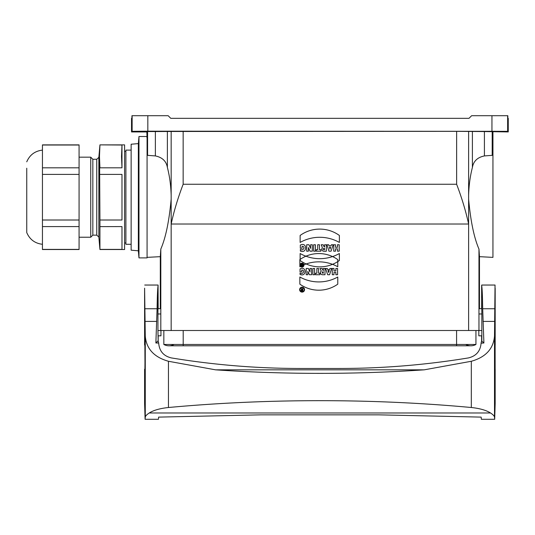<?xml version="1.0" encoding="UTF-8"?>
<svg xmlns="http://www.w3.org/2000/svg" width="535" height="535" viewBox="0 0 535 535"><rect width="100%" height="100%" fill="white"/><g stroke="black" fill="none" stroke-linecap="round" stroke-linejoin="round"><path stroke-width="0.8" d="M160.955 330.496L160.955 335.826L158.173 335.826L158.173 340.935L158.688 343.182C159.363 351.127 163.57 356.042 171.32 357.915C214 364.93 256.967 368.454 300.222 368.475L339.558 368.475C382.806 368.454 425.773 364.93 468.453 357.915C476.204 356.042 480.417 351.127 481.085 343.182L483.901 342.995L481.607 340.935L481.607 335.826L478.818 335.826L478.818 330.496M144.718 285.041L158.079 285.041L158.173 308.682L160.808 308.682M158.126 285.389C157.631 287.843 157.29 295.628 157.089 308.742L155.872 342.995L158.688 342.995M495.009 345.383L495.035 285.041L494.507 336.074C493.444 348.793 485.713 357.193 471.322 361.272L424.222 369.832C354.658 374.547 285.101 374.547 215.558 369.832L168.458 361.272C154.06 357.193 146.336 348.793 145.273 336.074L144.604 288.191L144.965 362.884L144.604 403.47L145.092 419.293L158.44 419.293L158.621 417.113L261.026 414.846L378.753 414.846L481.159 417.113L481.346 419.293L494.681 419.293L494.507 417.206C494.427 416.09 493.103 414.685 490.535 412.98C486.141 410.218 479.734 408.399 471.322 407.51C372.882 398.401 267.313 398.381 168.458 407.51C160.039 408.399 153.639 410.218 149.245 412.98C146.69 414.665 145.366 416.076 145.273 417.206L145.092 419.293M495.056 285.041L481.694 285.041L481.654 285.389C482.142 287.843 482.49 295.628 482.684 308.742L483.901 342.995M481.092 342.995L481.607 340.935M478.965 308.682L481.607 308.682L481.654 285.389M144.738 331.673L144.738 312.835L144.738 331.673M495.116 345.383L495.169 403.47L494.688 419.293M494.955 322.257L495.035 312.835L494.955 322.257M481.841 340.935L481.841 330.53L478.818 330.53M481.841 330.53L481.841 313.978L478.965 313.978M481.841 313.978L481.607 296.457M160.808 313.978L157.939 313.978L157.939 296.457M160.955 330.53L157.939 330.53L157.939 313.978M158.173 340.935L157.939 330.53M155.872 342.995L157.939 340.935M299.627 289.656A2.468 2.468 0 0 0 303.325 291.789A2.468 2.468 0 0 0 303.325 287.522A2.468 2.468 0 0 0 299.627 289.656A2.468 2.468 0 0 0 303.325 291.789A2.468 2.468 0 0 0 303.325 287.522A2.468 2.468 0 0 0 299.627 289.656M299.854 259.602L299.854 266.758A39.015 39.015 0 0 1 337.772 266.758L337.772 259.602A32.795 32.795 0 0 0 299.854 259.602L299.854 266.758A39.015 39.015 0 0 1 337.772 266.758L337.772 259.602A32.795 32.795 0 0 0 299.854 259.602M306.187 268.476L306.187 274.729L307.819 274.729L307.819 271.319L309.411 274.729L311.611 274.729L311.611 268.476L309.979 268.476L309.979 271.967L308.347 268.476L306.187 268.476L306.187 274.729L307.819 274.729L307.819 271.319L309.411 274.729L311.611 274.729L311.611 268.476L309.979 268.476L309.979 271.967L308.347 268.476L306.187 268.476M312.901 268.476L312.901 274.729L314.607 274.729L314.607 268.476L312.901 268.476L312.901 274.729L314.607 274.729L314.607 268.476L312.901 268.476M315.516 273.218L315.516 274.729L319.91 274.729L319.91 273.218L318.566 273.218L318.566 268.476L316.86 268.476L316.86 273.218L315.516 273.218L315.516 274.729L319.91 274.729L319.91 273.218L318.566 273.218L318.566 268.476L316.86 268.476L316.86 273.218L315.516 273.218M319.99 268.476L321.294 271.091A2 2 0 0 0 322.445 274.729L324.992 274.729L324.992 268.476L323.287 268.476L323.287 270.75L322.077 268.476L319.99 268.476L321.294 271.091A2 2 0 0 0 322.445 274.729L324.992 274.729L324.992 268.476L323.287 268.476L323.287 270.75L322.077 268.476L319.99 268.476M327.306 268.476L325.601 268.476L327.688 274.729L329.58 274.729L331.667 268.476L329.961 268.476L329.62 269.5L327.647 269.5L327.306 268.476L325.601 268.476L327.688 274.729L329.58 274.729L331.667 268.476L329.961 268.476L329.62 269.5L327.647 269.5L327.306 268.476M468.613 330.496L468.613 224.018L171.16 224.018L171.16 330.496L479.4 330.496M332.275 268.476L332.275 274.729L333.98 274.729L333.98 272.455L335.873 272.455L335.873 274.729L337.578 274.729L337.578 268.476L335.873 268.476L335.873 270.937L333.98 270.937L333.98 268.476L332.275 268.476L332.275 274.729L333.98 274.729L333.98 272.455L335.873 272.455L335.873 274.729L337.578 274.729L337.578 268.476L335.873 268.476L335.873 270.937L333.98 270.937L333.98 268.476L332.275 268.476M301.753 271.967L300.048 271.967L300.048 268.931C306.682 265.527 306.702 277.317 300.048 274.468L300.048 273.104C302.823 275.13 305.505 269.994 301.753 270.068L301.753 271.967L300.048 271.967L300.048 268.931C306.682 265.527 306.702 277.317 300.048 274.468L300.048 273.104C302.823 275.13 305.505 269.994 301.753 270.068L301.753 271.967M337.772 284.159A32.795 32.795 0 0 1 299.854 284.159L299.854 277.01A39.015 39.015 0 0 0 337.772 277.01L337.772 284.159A32.795 32.795 0 0 1 299.854 284.159L299.854 277.01A39.015 39.015 0 0 0 337.772 277.01L337.772 284.159M147.078 155.304L155.371 155.926L155.371 131.556L147.586 131.556L147.586 155.284L147.078 155.284M155.371 131.556L167.381 131.483L167.381 167.462C169.595 175.995 170.859 185.25 171.16 195.235L171.16 199.174C169.16 221.142 165.71 237.774 160.808 249.069L160.306 256.666L160.306 308.682M167.381 167.462C166.318 161.216 162.319 157.37 155.371 155.926M147.078 138.766L147.586 155.284M138.351 250.808L131.135 250.179L131.135 144.229L138.351 143.594L138.351 250.808L138.973 257.897L138.973 136.505L146.831 136.505L147.078 138.224L146.831 131.931L131.523 131.931L131.523 118.329L131.924 118.329L131.951 115.707L147.827 115.707L147.827 131.189L507.641 131.322L508.25 131.931L484.409 131.556L484.409 155.926L492.942 155.284L492.942 137.034L492.193 155.284L492.942 155.284L492.942 257.375L479.474 256.666L478.965 249.069C474.063 237.774 470.613 221.142 468.613 199.174L468.613 224.018C465.778 210.991 461.779 197.736 456.629 184.254L183.151 184.254C177.995 197.736 173.995 210.991 171.16 224.018L171.16 199.174M147.586 131.556L146.831 131.931M479.474 308.682L479.474 256.666M478.965 330.496L478.965 249.069M160.373 330.496L171.16 330.496M160.808 249.069L160.808 330.496M491.946 131.189L491.946 115.707L507.829 115.707L507.849 118.329L508.25 118.329L508.25 131.931M150.047 131.282L144.396 131.282M495.383 131.282L489.726 131.282M491.946 115.707L471.623 115.707L469.008 118.329L170.765 118.329L168.15 115.707L147.827 115.707M131.523 131.931L132.132 131.322L147.827 131.189M456.629 184.254L456.629 131.349L167.381 131.483M456.629 131.349L484.409 131.556M468.613 131.416L468.613 195.235C468.921 185.25 470.178 175.995 472.398 167.462L472.398 131.483M492.193 131.556L492.193 155.284M484.409 155.926C477.467 157.357 473.462 161.202 472.398 167.462M468.613 195.235L468.613 199.174M171.16 131.416L171.16 195.235M492.942 137.034L492.942 131.931M147.078 138.224L147.078 257.897L138.973 257.897M42.446 156.421L42.446 144.878L79.073 144.878L79.073 249.524L42.446 249.524L42.446 156.421M42.446 220.012L79.073 220.012M79.073 174.397L42.446 174.397M42.446 167.823L79.073 167.823M79.073 226.579L42.446 226.579M79.073 249.39L42.446 249.39M26.75 168.217L26.75 232.571C29.726 239.506 34.962 243.412 42.446 244.294M131.135 150.114L125.899 150.114L125.899 244.294L131.135 244.294M98.848 237.045L96.761 235.139L96.761 159.269L98.848 157.357L98.848 237.045L99.938 249.524L124.595 249.524L124.595 144.878L99.938 144.878L121.98 145.018L121.98 167.823L99.938 167.823L99.477 156.421L99.938 145.018M99.938 174.397L121.98 174.397L121.98 220.012L99.938 220.012L99.597 162.132M99.931 226.619L121.98 226.579L121.98 249.39L99.938 249.39L99.938 220.012M121.98 167.823L121.519 156.421L121.98 145.018M96.761 235.139L92.836 235.139L92.836 159.269L90.743 157.176L79.073 157.176M92.836 235.139L90.743 237.232L90.743 157.176M121.98 249.39L121.98 226.579M121.98 220.012L121.98 174.397M42.446 145.018L79.073 145.018M475.943 330.496L475.943 344.473L183.197 344.473L183.197 345.797L168.94 345.797A10.466 10.466 0 0 0 174.035 344.473M475.943 344.473A10.466 10.466 0 0 1 465.738 344.473A10.466 10.466 0 0 0 475.943 344.473A10.466 10.466 0 0 1 470.84 345.797L183.197 345.797M163.837 330.496L163.837 344.473A10.466 10.466 0 0 0 168.94 345.797A10.466 10.466 0 0 1 163.837 344.473L183.197 344.473L183.197 330.496M328.002 270.563L328.63 272.455L329.266 270.563L328.002 270.563L328.63 272.455L329.266 270.563L328.002 270.563M322.893 273.218A0.662 0.662 0 0 1 322.224 272.549A0.662 0.662 0 0 1 322.893 271.887L323.287 271.887L323.287 273.218L322.893 273.218A0.662 0.662 0 0 1 322.224 272.549A0.662 0.662 0 0 1 322.893 271.887L323.287 271.887L323.287 273.218L322.893 273.218M300.008 289.656A2.087 2.087 0 0 0 303.138 291.461A2.087 2.087 0 0 0 303.138 287.85A2.087 2.087 0 0 0 300.008 289.656A2.087 2.087 0 0 0 303.138 291.461A2.087 2.087 0 0 0 303.138 287.85A2.087 2.087 0 0 0 300.008 289.656M301.713 289.468L301.131 288.311L302.128 289.448L302.837 288.311L302.837 290.966L301.894 290.966A0.756 0.756 0 0 1 301.713 289.468L301.131 288.311L302.128 289.448L302.837 288.311L302.837 290.966L301.894 290.966A0.756 0.756 0 0 1 301.713 289.468M301.894 289.83A0.381 0.381 0 0 0 301.513 290.204A0.381 0.381 0 0 0 301.894 290.585L302.462 290.585L302.462 289.83L301.894 289.83A0.381 0.381 0 0 0 301.513 290.204A0.381 0.381 0 0 0 301.894 290.585L302.462 290.585L302.462 289.83L301.894 289.83M310.608 244.756L312.313 244.756L312.313 251.189L310.039 251.189L308.394 247.558L308.394 251.189L306.689 251.189L306.689 244.756L308.956 244.756L310.608 248.38L310.608 244.756M302.703 266.009L301.86 266.009A0.609 0.609 0 0 1 301.506 264.925L301.238 264.25L301.9 264.758L302.703 264.25L302.703 266.009M335.512 247.29L335.512 244.756L333.733 244.756L333.733 251.183L335.512 251.183L335.512 248.842L337.431 248.842L337.431 251.183L339.21 251.183L339.21 244.756L337.431 244.756L337.431 247.29L335.512 247.29M302.081 248.26L302.081 246.314C305.866 246.227 303.205 251.49 300.369 249.424L300.369 251.049C307.404 253.911 307.291 241.552 300.309 245.09L300.309 248.26L302.081 248.26M324.564 249.758L324.564 248.38L323.856 248.38A0.689 0.689 0 0 0 323.167 249.069A0.689 0.689 0 0 0 323.856 249.758L324.564 249.758M328.971 251.183L331.078 251.183L333.098 244.756L331.346 244.756L331.025 245.806L329.032 245.806L328.704 244.756L326.952 244.756L328.971 251.183M315.416 244.756L313.65 244.756L313.65 251.189L315.416 251.189L315.416 244.756M317.703 249.664L316.312 249.664L316.312 251.189L320.866 251.189L320.866 249.664L319.475 249.664L319.475 244.756L317.703 244.756L317.703 249.664M321.194 244.756L323.153 244.756L324.136 246.896L324.564 246.896L324.564 244.756L326.337 244.756L326.337 251.183C322.324 251.691 320.993 250.447 322.344 247.464L321.194 244.756M302.235 265.601L302.235 265.146L301.753 265.373L302.235 265.601M329.486 247.197L330.563 247.197L330.028 249.136L329.486 247.197M300.135 242.435L300.135 235.46A33.438 33.438 0 0 1 339.377 235.46L339.377 242.435A39.924 39.924 0 0 0 300.135 242.435M339.377 260.498L339.377 253.523A39.924 39.924 0 0 1 300.135 253.523L300.135 260.498A33.438 33.438 0 0 0 339.377 260.498M300.048 265.126A1.959 1.959 0 0 0 302.991 266.825A1.959 1.959 0 0 0 302.991 263.427A1.959 1.959 0 0 0 300.048 265.126M300.637 265.126A1.371 1.371 0 0 0 302.696 266.316A1.371 1.371 0 0 0 302.696 263.936A1.371 1.371 0 0 0 300.637 265.126M145.038 308.742L157.089 308.742M145.119 321.395L156.775 321.395M215.558 369.832L424.222 369.832M483.005 321.395L494.654 321.395M149.245 412.98L490.535 412.98M145.273 417.206L145.273 336.074M144.604 288.191L144.604 345.062M144.604 369.217L144.604 403.47M168.458 407.51L168.458 361.272M471.322 361.272L471.322 407.51M495.169 403.47L495.169 369.217M495.169 345.062L495.169 288.191M494.507 336.074L494.507 417.206M482.684 308.742L494.735 308.742M507.641 115.707L507.641 131.322M132.132 131.322L132.132 115.707M183.151 131.349L183.151 184.254M456.582 330.496L456.582 345.797M163.837 344.473A10.466 10.466 0 0 0 168.94 345.797M160.306 256.666L147.078 257.362M138.351 143.594L138.973 136.505M42.446 150.114C34.962 150.997 29.726 154.903 26.75 161.831M124.595 242.984L125.899 242.984M98.848 157.357L99.938 144.878M96.761 159.269L92.836 159.269M90.743 237.232L79.073 237.232M124.595 151.418L125.899 151.418"/></g></svg>
